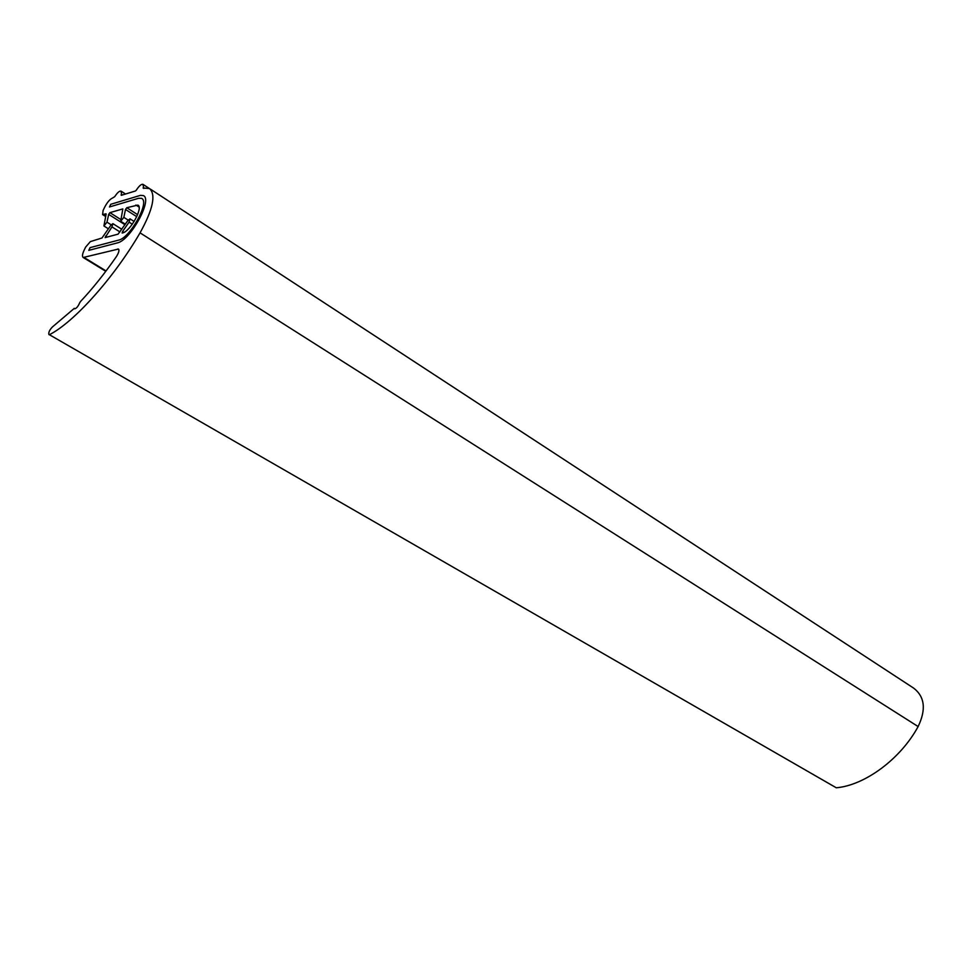<?xml version="1.0" encoding="UTF-8"?>
<svg xmlns="http://www.w3.org/2000/svg" width="972" height="972" viewBox="0 0 972 972"><rect width="100%" height="100%" fill="white"/><g stroke="black" fill="none" stroke-linecap="round" stroke-linejoin="round"><path stroke-width="1.46" d="M74.917 308.817L74.552 308.756C76.314 308.586 78.015 306.617 79.668 302.851L80.409 301.636C92.607 288.635 104.599 273.63 116.385 256.608C118.803 252.744 119.495 250.217 118.45 249.039L83.191 257.495L105.778 271.322M119.933 231.919L111.962 226.901L112.898 223.657L110.893 225.212L101.999 237.982L90.347 241.615L85.597 247.155L84.042 250.412C82.328 254.129 82.049 256.487 83.191 257.495M111.962 226.901L105.134 237.593L118.098 234.143L127.94 220.437L130.005 218.858L129.082 222.151L122.545 231.506L122.12 233.013L122.751 232.891C130.163 231.372 143.613 207.473 137.903 205.092L126.785 207.704L125.51 209.478L123.845 217.364L120.71 221.252L125.327 224.18M122.824 208.931L120.71 221.252M122.8 208.919L109.921 212.637L108.682 214.375L106.981 222.151L103.919 225.978L108.39 228.797M106.155 213.962L103.919 225.978M105.924 213.816L102.595 214.581L105.632 216.501M121.792 195.165L121.014 191.107C119.422 190.816 117.333 192.675 114.72 196.672L112.558 197.996C109.836 199.272 107.187 202.358 104.624 207.267L103.093 210.487L102.595 214.581M121.099 194.716L121.269 195.323L135.497 190.974L136.42 190.014C139.105 185.907 141.28 184 142.945 184.315L149.202 188.398M143.771 188.434L142.945 184.315M143.078 187.985L149.542 188.568C156.152 194.679 152.981 209.442 140.053 232.855C113.663 278.174 73.86 322.376 49.39 334.708L836.272 787.782C864.776 785.364 900.594 759.011 918.127 726.558C926.292 709.499 924.785 696.681 913.607 688.091L150.368 189.103M74.249 308.416L52.391 326.981C49.414 330.115 48.284 332.679 48.989 334.672M88.792 250.363L90.092 247.629L118.851 240.06C129.932 237.861 150.198 201.921 141.608 198.361L138.571 198.288L109.459 206.975L110.747 204.29L140.478 195.348L110.747 204.29L109.459 206.975L138.571 198.288L141.608 198.361C150.198 201.921 129.932 237.861 118.851 240.06L90.092 247.629L88.792 250.363L118.122 242.708L88.792 250.363M118.122 242.708C130.989 239.136 152.859 199.418 143.358 195.579L140.478 195.348L143.358 195.579C152.859 199.418 130.989 239.136 118.122 242.708M836.272 787.782L49.39 334.708M118.924 249.755L117.709 249.002M106.07 270.945L84.175 257.544M107.139 237.095L105.559 236.111M132.314 224.204L129.082 222.151M123.979 232.405L122.545 231.506M139.081 207.085L135.898 205.031M137.599 214.642L126.785 207.704M136.736 216.659L125.51 209.478M128.183 220.122L123.845 217.364M120.722 219.49L109.921 212.637M124.963 224.702L108.682 214.375M111.185 224.811L106.981 222.151M105.705 216.161L103.239 214.593M918.127 726.558L140.053 232.855M112.946 223.681L121.779 229.27M130.066 218.882L134.136 221.482M121.014 191.107L125.534 194.023M74.188 308.331L74.978 308.804"/></g></svg>
